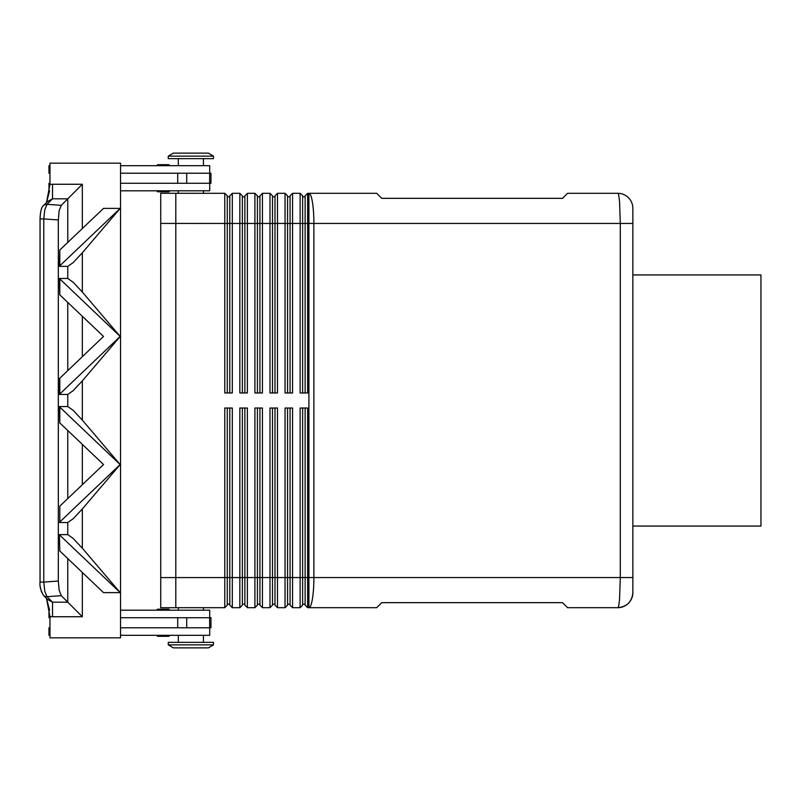 <?xml version="1.0" encoding="UTF-8"?>
<svg xmlns="http://www.w3.org/2000/svg" width="801" height="801" viewBox="0 0 801 801"><rect width="100%" height="100%" fill="white"/><g stroke="black" fill="none" stroke-linecap="round" stroke-linejoin="round"><path stroke-width="1.2" d="M169.522 165.687A1.001 1.001 0 0 0 168.52 164.686L157.967 164.686A1.001 1.001 0 0 0 156.966 165.687M157.967 191.809L168.52 191.809L157.967 191.809A1.001 1.001 0 0 1 156.966 190.798A1.001 1.001 0 0 0 157.967 191.809L168.52 191.809A1.001 1.001 0 0 0 169.522 190.798M209.702 173.216L209.702 165.687L120.55 165.687M203.424 165.687L203.424 158.658M178.313 158.658L178.313 165.687M203.424 193.311L203.424 190.798M178.313 190.798L178.313 193.311M213.466 158.658L213.466 156.145L208.45 153.131L173.286 153.131L168.27 156.145L168.27 158.658L213.466 158.658M157.967 609.191L168.52 609.191L157.967 609.191A1.001 1.001 0 0 0 156.966 610.202A1.001 1.001 0 0 1 157.967 609.191L168.52 609.191A1.001 1.001 0 0 1 169.522 610.202M157.967 636.314L168.52 636.314L157.967 636.314A1.001 1.001 0 0 1 156.966 635.313M169.522 635.313A1.001 1.001 0 0 1 168.52 636.314M213.466 644.855L208.45 647.869L173.286 647.869L168.27 644.855L168.27 642.342L213.466 642.342L213.466 644.855L168.27 644.855M203.424 607.689L203.424 610.202M178.313 610.202L178.313 607.689M203.424 635.313L203.424 642.342M178.313 642.342L178.313 635.313M120.55 610.202L209.702 610.202L209.702 617.731M617.801 193.311C618.482 193.441 619.073 196.385 619.563 202.142L620.294 223.449L632.87 223.449L632.87 208.38A15.069 15.069 0 0 0 617.801 193.311L567.579 193.311L562.552 198.338L381.737 198.338L376.71 193.311L307.644 193.311L307.644 223.449L620.294 223.449L620.294 577.551L619.563 598.858C619.073 604.585 618.492 607.528 617.811 607.689A15.069 15.069 0 0 0 628.455 603.273A15.069 15.069 0 0 1 617.801 607.689C626.963 606.768 631.979 601.741 632.87 592.62A15.069 15.069 0 0 1 628.455 603.273A15.069 15.069 0 0 0 632.87 592.62L632.87 208.38A15.069 15.069 0 0 0 617.801 193.311M175.799 193.291L160.731 193.291L160.731 607.709L175.799 607.709L175.799 193.291L224.771 193.311L224.771 392.971L232.31 392.971L232.31 223.449L239.839 223.449L239.839 193.311L232.31 193.311L229.797 195.824L229.797 392.971M227.284 392.971L227.284 223.449L232.31 223.449L232.31 193.311M160.731 223.419L227.284 223.449L227.284 195.824L224.771 193.311M242.353 392.971L242.353 223.449L239.839 223.449L239.839 392.971L247.379 392.971L247.379 223.449L254.908 223.449L254.908 193.311L247.379 193.311L244.866 195.824L244.866 392.971M239.839 193.311L242.353 195.824L242.353 223.449L247.379 223.449L247.379 193.311M257.421 392.971L257.421 223.449L254.908 223.449L254.908 392.971L262.438 392.971L262.438 223.449L269.977 223.449L269.977 193.311L262.438 193.311L259.935 195.824L259.935 392.971M254.908 193.311L257.421 195.824L257.421 223.449L262.438 223.449L262.438 193.311M272.49 392.971L272.49 223.449L269.977 223.449L269.977 392.971L277.506 392.971L277.506 223.449L285.046 223.449L285.046 193.311L277.506 193.311L275.003 195.824L275.003 392.971M269.977 193.311L272.49 195.824L272.49 223.449L277.506 223.449L277.506 193.311M287.559 392.971L287.559 223.449L285.046 223.449L285.046 392.971L292.575 392.971L292.575 223.449L300.115 223.449L300.115 193.311L292.575 193.311L290.072 195.824L290.072 392.971M285.046 193.311L287.559 195.824L287.559 223.449L292.575 223.449L292.575 193.311M307.644 193.311L305.131 195.824L305.131 392.971M302.628 392.971L302.628 195.824L300.115 193.311M229.797 408.029L229.797 605.176L232.31 607.689L232.31 408.029L224.771 408.029L224.771 607.689L227.284 605.176L227.284 408.029M175.799 607.689L224.771 607.689M290.072 408.029L290.072 605.176L292.575 607.689L292.575 408.029L285.046 408.029L285.046 607.689L277.506 607.689L277.506 408.029L269.977 408.029L269.977 607.689L262.438 607.689L262.438 408.029L254.908 408.029L254.908 607.689L247.379 607.689L247.379 408.029L239.839 408.029L239.839 607.689L232.31 607.689M292.575 607.689L300.115 607.689L300.115 577.551L287.559 577.551L287.559 408.029M305.131 408.029L305.131 605.176L307.644 607.689L307.644 408.029L300.115 408.029L300.115 577.551L302.628 577.551L302.628 408.029M307.644 607.689L376.71 607.689L381.737 602.662L562.552 602.662L567.579 607.689L617.801 607.689C626.963 606.768 631.979 601.741 632.87 592.62M244.866 408.029L244.866 605.176L247.379 607.689M239.839 607.689L242.353 605.176L242.353 408.029M259.935 408.029L259.935 605.176L262.438 607.689M254.908 607.689L257.421 605.176L257.421 408.029M275.003 408.029L275.003 605.176L277.506 607.689M269.977 607.689L272.49 605.176L272.49 408.029M285.046 607.689L287.559 605.176L287.559 577.551L160.731 577.581M300.115 607.689L302.628 605.176L302.628 577.551L313.892 577.551L313.892 223.449A30.138 4.996 -90 0 0 312.43 202.142A30.138 4.996 -90 0 0 308.906 193.311L308.906 607.689A30.138 4.996 -90 0 0 312.43 598.858A30.138 4.996 -90 0 0 313.892 577.551L632.87 577.551M632.87 274.933L760.95 274.933L760.95 526.067L632.87 526.067M47.569 599.488L43.474 595.393A5.026 4.696 -45 0 0 47.019 596.685L44.796 591.318L43.775 582.087L40.05 582.087L40.05 218.913L43.775 218.913L44.796 209.682L47.019 204.315A5.026 4.696 -135 0 0 43.474 205.607L47.569 201.512L52.516 198.818L52.516 184.26A21.487 20.095 -45 0 0 49.962 184.42L49.962 163.174L120.55 163.174L120.55 637.826L49.962 637.826L49.962 616.58A21.487 20.095 45 0 0 52.516 616.74L52.516 602.182L47.579 599.488M49.962 184.42L46.488 202.593L43.274 205.817M82.323 228.565L82.323 184.26L61.256 205.336L47.019 204.315L52.516 198.818L67.765 198.818L67.765 242.423M52.516 616.74L82.323 616.74L67.765 602.182L52.516 602.182L47.019 596.685L61.256 595.664L59.144 590.297L58.323 581.045L58.323 219.955L59.144 210.703L61.256 205.336M59.805 265.812L59.364 266.373L67.765 266.373L73.151 262.588L82.323 252.806L120.2 208.38L59.805 265.812L59.805 250.002L103.519 208.38L120.12 208.38M120.2 336.46L82.323 292.035L73.151 282.252L67.765 278.468L59.364 278.468L120.2 336.46L82.323 380.886L73.151 390.668L67.765 394.452L59.364 394.452L59.364 378.643L103.519 336.46L59.805 294.838L59.805 279.028M120.12 464.54L82.323 420.114L73.151 410.332L67.765 406.548L59.364 406.548L59.805 422.918L59.805 407.108L120.12 464.54L59.805 521.972L59.805 506.162L59.805 521.972M59.364 522.532L67.765 522.532L73.151 518.748L82.323 508.965L120.2 464.54M59.805 535.188L120.2 592.62L82.323 548.194L73.151 538.412L67.765 534.627L59.364 534.627L59.805 550.998L59.364 534.627M59.805 506.162L103.519 464.54L59.805 422.918M59.805 294.838L59.364 278.468M59.364 266.373L59.805 250.002M61.256 595.664L67.765 602.182L67.765 558.577M120.12 336.46L59.364 394.452M49.962 617.731L48.971 617.731L48.971 610.202L49.602 610.202L46.488 598.407L49.962 616.58M46.488 202.593L49.602 190.798L48.971 190.798L48.971 183.269L49.962 183.269M120.12 592.62L103.519 592.62L59.805 550.998M59.805 393.892L59.805 378.082M59.805 407.108L59.364 406.548M120.55 627.784L210.963 627.784L210.963 617.731L120.55 617.731M120.55 183.269L210.963 183.269L210.963 173.216L209.642 173.216L209.642 183.269M302.628 604.174L305.131 604.174M287.559 604.174L290.072 604.174M272.49 604.174L275.003 604.174M257.421 604.174L259.935 604.174M242.353 604.174L244.866 604.174M307.644 392.971L307.644 223.449L300.115 223.449L300.115 392.971L307.644 392.971M227.284 604.174L229.797 604.174M302.628 196.826L305.131 196.826M287.559 196.826L290.072 196.826M272.49 196.826L275.003 196.826M257.421 196.826L259.935 196.826M242.353 196.826L244.866 196.826M227.284 196.826L229.797 196.826M209.702 627.784L209.702 635.313L120.55 635.313M49.962 635.313L48.971 635.313L48.971 627.784L49.962 627.784M157.967 164.686L168.52 164.686L157.967 164.686M213.466 156.145L168.27 156.145M120.55 190.798L209.702 190.798L209.702 183.269M49.962 165.687L48.971 165.687L48.971 173.216L49.962 173.216M209.642 173.216L186.703 173.216L186.703 183.269M120.55 173.216L186.703 173.216M82.323 184.26L52.516 184.26M58.323 581.045L43.775 582.087L43.775 218.913L58.323 219.955M67.765 266.373L67.765 278.468M67.765 394.452L67.765 406.548M67.765 522.532L67.765 534.627M67.765 302.418L67.765 370.503M67.765 430.497L67.765 498.582M82.323 484.725L82.323 444.355M82.323 356.645L82.323 316.275M82.323 548.194L82.323 508.965M82.323 420.114L82.323 380.886M82.323 616.74L82.323 572.435M82.323 292.035L82.323 252.806M177.702 627.784L177.702 617.731M186.703 627.784L186.703 617.731M209.642 627.784L209.642 617.731M177.702 173.216L177.702 183.269M41.181 591.208L43.474 595.393C40.661 590.327 39.519 585.891 40.05 582.087L40.05 582.197M40.37 213.787L40.05 218.913C40.38 211.354 41.522 206.918 43.474 205.607M41.181 209.792L40.711 211.714M40.37 587.213L40.711 589.286"/></g></svg>
